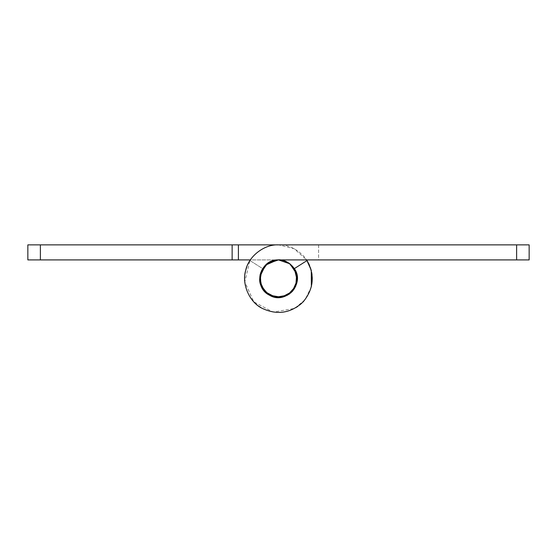 <?xml version="1.0" encoding="UTF-8"?>
<svg xmlns="http://www.w3.org/2000/svg" width="557" height="557" viewBox="0 0 557 557"><rect width="100%" height="100%" fill="white"/><g stroke="black" fill="none" stroke-linecap="round" stroke-linejoin="round"><path stroke-width="0.42" stroke-dasharray="2.79 2.09" d="M232.13 259.91L238.396 259.91L238.396 244.871L232.13 244.871L232.13 259.91L40.383 259.91L40.383 244.871L27.85 244.871L27.85 259.91L40.383 259.91M311.363 286.771L305.118 299.61L294.778 308.376L273.174 312.129L253.811 301.845L244.808 281.856L249.954 260.537L262.639 268.613L261.804 270.068L262.639 268.613L249.954 260.537C241.961 275.172 243.242 288.944 253.811 301.845C266.002 313.229 279.656 315.401 294.778 308.376C307.589 302.256 315.575 283.833 311.279 270.305C308.536 256.38 292.669 244.07 278.5 244.871L294.131 248.701L306.635 259.91M238.396 259.91L238.396 244.871L238.396 259.91L278.5 259.91L250.365 259.91M238.396 244.871L516.618 244.871L516.618 259.91L529.15 259.91L529.15 244.871L516.618 244.871M296.22 272.436L296.707 274.044L296.832 282.886L292.627 291.109M288.979 294.319L287.544 295.189M265.981 292.738L264.784 291.562L260.425 283.868L260.147 274.636M40.383 244.871L232.13 244.871M318.604 244.871L318.604 259.91L278.5 259.91L318.604 259.91L318.604 244.871L278.5 244.871C264.331 244.07 248.464 256.38 245.721 270.305C241.425 283.833 249.411 302.256 262.222 308.376C277.344 315.401 290.998 313.229 303.189 301.845C313.758 288.944 315.039 275.172 307.046 260.537L294.361 268.613L307.046 260.537C315.039 275.172 313.758 288.944 303.189 301.845C290.998 313.229 277.344 315.401 262.222 308.376C249.411 302.256 241.425 283.833 245.721 270.305C248.464 256.38 264.331 244.07 278.5 244.871M294.361 268.613L295.154 269.985L294.361 268.613L307.046 260.537M292.174 291.61L291.088 292.676L292.174 291.61M269.4 295.161L268.098 294.368L269.4 295.161M260.307 273.981L260.746 272.526L260.307 273.981M259.966 275.548L259.827 276.523M516.618 259.91L278.5 259.91L289.807 263.691L296.707 274.044M297.299 278.709C296.54 288.902 291.012 295.119 280.721 297.375L278.5 297.508M269.31 295.113L262.103 287.906L259.701 278.709L259.785 276.954M297.25 277.407L297.299 278.639"/><path stroke-width="0.84" d="M238.396 259.91L27.85 259.91L27.85 244.871L238.396 244.871L238.396 259.91L250.365 259.91M260.147 274.636L261.804 270.068L259.889 281.376L264.784 291.562L275.541 297.278L287.544 295.189L295.746 286.187L296.707 274.044L290.023 263.858L278.5 259.91L289.278 263.308L296.22 272.436M238.396 244.871L318.604 244.871M292.627 291.109L288.979 294.319M287.544 295.189L276.46 297.396L265.981 292.738M306.635 259.91L311.279 270.305L311.363 286.771M278.5 244.871C264.331 244.07 248.464 256.38 245.721 270.305C241.425 283.833 249.411 302.256 262.222 308.376C277.344 315.401 290.998 313.229 303.189 301.845C313.758 288.944 315.039 275.172 307.046 260.537C315.039 275.172 313.758 288.944 303.189 301.845C290.998 313.229 277.344 315.401 262.222 308.376C249.411 302.256 241.425 283.833 245.721 270.305C248.464 256.38 264.331 244.07 278.5 244.871L529.15 244.871L529.15 259.91L278.5 259.91L266.977 263.858L260.293 274.044L259.966 275.548M295.154 269.985L297.118 281.327L292.174 291.61L297.118 281.327L295.154 269.985M291.088 292.676L280.596 297.389L269.4 295.161L280.596 297.389L291.088 292.676M268.098 294.368L260.92 285.379L260.307 273.981L260.92 285.379L268.098 294.368M260.746 272.526L267.68 263.343L278.5 259.91L267.68 263.343L260.746 272.526M259.827 276.523L261.846 287.433L269.456 295.189L281.459 297.278L292.216 291.562L297.215 280.456L294.361 268.613L307.046 260.537M294.361 268.613C305.306 283.861 285.379 305.125 269.456 295.189C252.523 287.092 259.757 258.859 278.5 259.91L277.351 259.945C286.82 258.399 298.218 268.899 297.299 278.709C296.54 288.902 291.012 295.119 280.721 297.375C271.05 299.596 258.74 289.006 259.701 278.709C260.655 267.973 266.538 261.72 277.351 259.945L265.452 265.174L259.785 276.954M278.5 297.508L269.31 295.113M296.707 274.044L297.25 277.407M232.13 259.91L232.13 244.871M40.383 244.871L40.383 259.91M516.618 259.91L516.618 244.871"/></g></svg>
